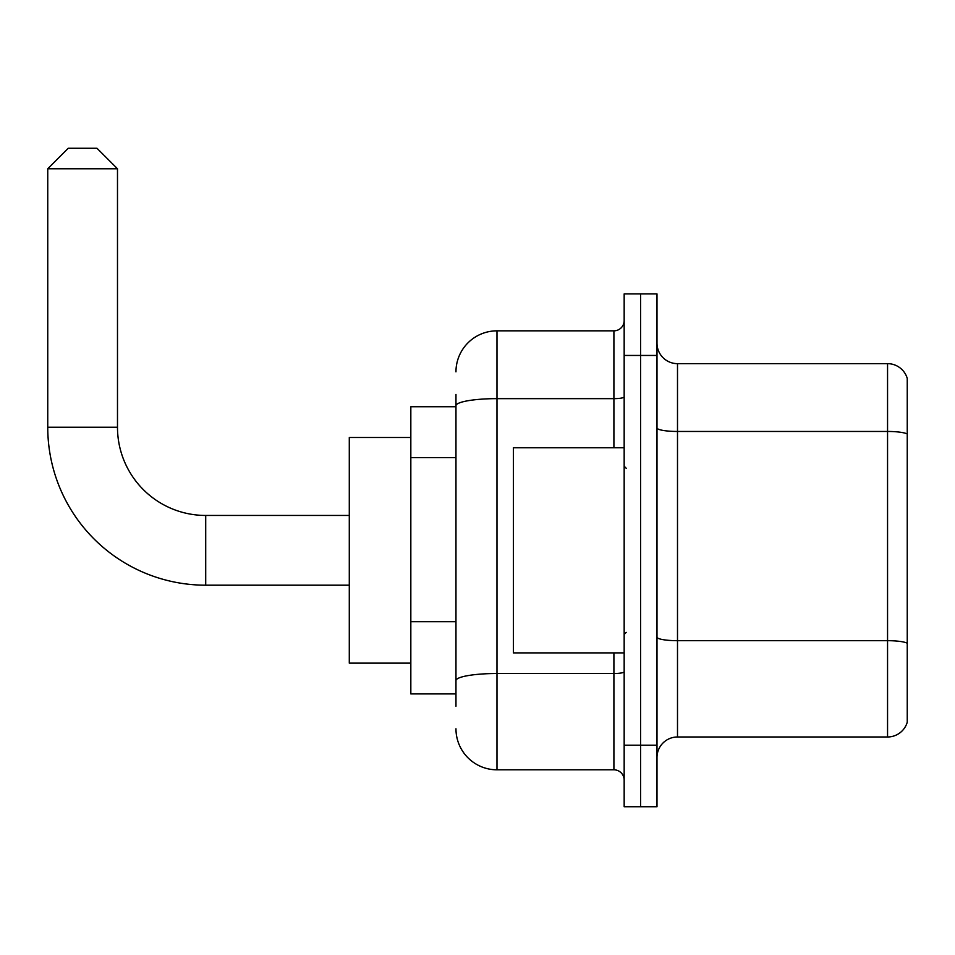 <?xml version="1.0" encoding="UTF-8"?>
<svg xmlns="http://www.w3.org/2000/svg" width="955" height="955" viewBox="0 0 955 955"><rect width="100%" height="100%" fill="white"/><g stroke="black" fill="none" stroke-linecap="round" stroke-linejoin="round"><path stroke-width="1.43" d="M455.965 445.281L455.965 394.427L455.965 406.735L410.829 406.735L410.829 693.915L455.965 693.915M455.965 706.223L455.965 394.427M455.965 371.853A41.029 41.029 0 0 1 496.982 330.836L496.982 769.814L613.91 769.814A10.254 10.254 0 0 1 624.164 780.068A10.254 10.254 0 0 0 613.91 769.814L613.91 652.886M624.164 745.198L624.164 806.736L640.578 806.736L640.578 745.198L640.578 806.736L656.992 806.736L656.992 745.198L640.578 745.198L640.578 355.451L640.578 745.198L624.164 745.198L624.164 355.451L640.578 355.451L640.578 293.913L640.578 355.451L656.992 355.451L656.992 745.198M656.992 355.451L656.992 293.913L624.164 293.913L624.164 355.451M496.982 330.836L613.91 330.836A10.254 10.254 0 0 0 624.164 320.57M455.965 687.755L455.965 634.001M496.982 769.814A41.029 41.029 0 0 1 455.965 728.784M656.992 757.506A20.509 20.509 0 0 1 677.501 736.985L887.553 736.985L887.553 363.652L677.501 363.652A20.509 20.509 0 0 1 656.992 343.143A20.509 20.509 0 0 0 677.501 363.652L677.501 736.985M907.25 378.419A20.509 20.509 0 0 0 887.553 363.652A20.509 20.509 0 0 1 907.25 378.419L907.25 722.219A20.509 20.509 0 0 1 887.553 736.985M349.291 585.188L205.707 585.188A157.957 157.957 0 0 1 47.75 427.243L47.75 168.772L68.259 148.264L96.98 148.264L117.489 168.772L47.75 168.772M205.707 585.188L205.707 515.449A88.206 88.206 0 0 1 117.489 427.243L117.489 168.772M410.829 437.497L349.291 437.497L349.291 663.14L410.829 663.14M624.164 447.752L513.396 447.752L513.396 652.886L624.164 652.886M455.965 457.588L410.829 457.588M455.965 621.693L410.829 621.693M624.164 671.735A10.254 1.779 0 0 1 613.91 673.514L496.982 673.514A41.029 7.127 180 0 0 455.965 680.64M455.965 405.756A41.029 7.127 180 0 1 496.982 398.641L613.91 398.641L613.91 330.836M613.91 447.752L613.91 398.641A10.254 1.779 0 0 0 624.164 396.85M907.25 434.024A20.509 3.557 180 0 0 887.553 431.457L677.501 431.457A20.509 3.557 -0 0 1 656.992 427.9M907.25 643.252A20.509 3.557 180 0 0 887.553 640.686L677.501 640.686A20.509 3.557 0 0 1 656.992 637.128M47.75 427.243L117.489 427.243M349.291 515.449L205.707 515.449M626.217 468.272L624.164 466.219M626.217 632.377L624.164 634.43"/></g></svg>
